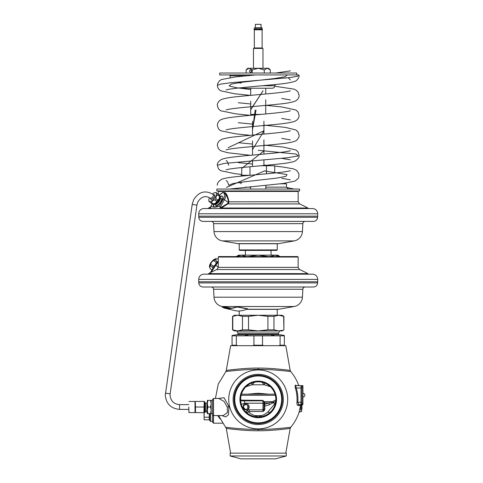 <?xml version="1.0" encoding="UTF-8"?>
<svg xmlns="http://www.w3.org/2000/svg" width="483" height="483" viewBox="0 0 483 483"><rect width="100%" height="100%" fill="white"/><g stroke="black" fill="none" stroke-linecap="round" stroke-linejoin="round"><path stroke-width="0.72" d="M258.218 430.745C271.989 430.921 289.897 428.451 290.168 428.403C289.872 428.451 272.007 430.921 258.218 430.745C244.428 430.921 226.563 428.451 226.267 428.403C226.539 428.451 244.446 430.921 258.218 430.745L258.218 429.423C272.195 429.598 290.428 427.316 290.706 427.268C290.404 427.322 272.207 429.598 258.218 429.423C244.229 429.598 226.032 427.322 225.73 427.268C226.008 427.316 244.247 429.598 258.218 429.423M258.218 428.892A29.475 29.475 0 0 0 287.699 399.411A29.475 29.475 0 0 0 258.218 369.936A29.475 29.475 0 0 0 228.743 399.411A29.475 29.475 0 0 0 258.218 428.892M258.218 369.398C272.213 369.229 290.404 371.505 290.706 371.554C290.428 371.505 272.201 369.229 258.218 369.398C244.241 369.229 226.008 371.505 225.73 371.554C226.032 371.505 244.223 369.229 258.218 369.398L258.218 368.082C272.014 367.907 289.872 370.376 290.168 370.419C289.891 370.376 271.995 367.907 258.218 368.082C244.44 367.907 226.545 370.376 226.267 370.419C226.569 370.376 244.428 367.907 258.218 368.082M295.668 384.993A0.954 0.888 90 0 0 296.508 385.621A0.954 0.888 -90 0 1 295.668 384.993C299.285 384.993 299.285 384.993 295.668 384.993C294.98 385.368 294.896 386.454 295.427 388.254A38.845 38.845 0 0 1 296.96 402.206C296.87 404.114 297.178 405.201 297.89 405.46L300.474 405.418L300.082 407.724A42.679 42.679 0 0 1 299.768 409.179C298.675 413.744 299.001 412.385 299.768 409.179L300.692 409.397C299.738 412.234 299.738 412.234 300.692 409.397A43.633 43.633 0 0 0 301.012 407.912L301.018 407.845M297.89 405.46A0.954 0.894 90 0 1 298.778 404.645L300.885 404.645M296.96 402.206L297.83 402.267L298.778 404.645A0.954 0.894 -90 0 0 297.939 405.249M295.427 388.254L296.26 388A39.715 39.715 0 0 1 297.83 402.267L301.012 402.267L301.012 404.645L298.778 404.645L300.402 404.645M301.966 388L301.012 388L301.012 385.621L301.966 386.575A0.954 0.954 0 0 0 301.012 385.621L296.508 385.621C300.197 385.621 300.197 385.621 296.508 385.621C295.801 385.893 295.717 386.684 296.26 388L301.012 388L301.012 402.267L301.966 402.267M301.217 404.784L301.012 411.776L299.889 411.776L298.983 412.44C297.214 417.934 294.455 422.879 290.706 427.268L290.168 428.403L285.809 453.145M301.966 387.052L302.913 387.052L302.913 385.621L301.966 385.621L301.966 409.397C301.966 411.232 301.966 411.232 301.966 409.397L300.692 409.397M301.966 403.691A0.954 0.954 0 0 1 301.012 404.645A0.954 0.942 -90 0 0 300.082 405.46A0.954 0.942 90 0 1 301.012 404.645L301.966 403.691A0.954 0.954 0 0 1 301.012 404.645L298.778 404.645M297.86 385.621L299.406 385.621L298.512 384.993C296.731 380.036 294.129 375.557 290.706 371.554L290.06 370.407M233.79 369.507L229.799 369.972M227.849 370.213L226.901 370.34M226.605 370.376L218.25 384.118L215.436 398.463M226.461 427.358L227.354 427.461M229.322 427.69L233.79 428.155M221.842 415.579L225.694 416.92L228.495 414.746L228.972 406.608L224.027 397.732L217.996 398.463M223.206 415.579L227.427 412.554L227.288 407.018L224.003 401.373L218.769 398.463L213.522 398.463L212.568 399.411L212.568 407.018L212.568 400.123M212.568 421.526L212.568 414.631L212.568 422.239L213.522 423.186L213.522 398.463M212.568 413.913L212.568 407.018L212.568 414.631L213.522 415.579L223.243 415.579M220.103 418.87L217.718 415.579M243.51 406.632L243.607 406.245M244.899 404.845L246.445 404.718M245.382 409.349A2.379 2.379 0 0 0 246.33 409.349L245.805 409.397M245.599 409.385L244.76 409.131M243.939 408.425L243.746 408.111M243.71 408.044L243.517 407.447M246.849 404.863L247.755 405.593L247.755 408.449L247.411 408.817M248.22 406.764L248.232 407.018A2.379 2.379 0 0 1 247.694 408.527C246.227 410.061 244.821 409.56 243.48 407.018C243.83 405.503 244.452 404.724 245.34 404.7A2.379 2.379 0 0 1 248.232 407.018L248.22 407.284M245.853 404.645L246.33 404.694L245.853 404.645M246.463 409.318L245.859 409.397M243.184 406.704C243.468 404.736 244.114 403.758 245.135 403.77A3.327 3.327 0 0 1 248.431 409.125C248.34 410.544 243.45 410.411 243.184 406.704A0.954 0.441 -0 0 1 243.48 407.018M247.284 413.194L245.938 412.011A3.804 2.18 134.3 0 0 248.594 411.975L248.552 411.939C247.761 411.166 247.761 410.266 248.552 409.252L245.895 411.969A3.804 2.18 134.4 0 0 248.552 411.939L249.427 411.522L262.975 411.522L264.352 410.514L264.877 409.204L264.666 404.325L263.923 404.325L263.923 401.79A0.954 0.954 0 0 0 262.975 400.842L262.975 409.838L249.427 409.838L248.552 409.252A13.79 13.79 0 0 1 248.431 409.125L247.694 408.527A2.379 2.379 0 0 0 245.34 404.7L245.135 403.77A13.79 13.79 0 0 1 244.966 403.214L241.307 404.265L241.089 403.42M263.923 402.605L263.923 402.949L264.666 402.949L264.666 404.325L268.802 402.949L264.666 402.949L264.678 402.122A0.954 0.338 0 0 1 263.923 401.79L262.975 400.842L241.434 400.842M264.678 402.122L262.843 400.395L263.923 401.79L263.923 403.214L244.966 403.214C244.609 401.542 243.975 400.751 243.076 400.842A3.804 3.357 -90 0 1 243.046 400.842M263.923 403.214L263.923 408.527A0.954 0.67 0 0 0 264.877 409.204M263.923 405.406A0.954 0.67 0 0 0 264.877 406.076L269.671 404.627A2.379 0.815 68.6 0 1 268.802 402.949L271.458 402.17L275.805 399.972M269.671 404.627L273.577 402.327A2.379 1.606 47.3 0 1 272.575 401.681L264.593 401.681A0.954 0.453 -18.9 0 1 263.875 401.482L263.899 401.566M262.843 400.395L241.337 400.178M262.975 400.842L243.076 400.842C241.017 399.936 240.154 399.29 240.486 398.91M269.079 413.255L270.504 412.011A3.804 2.18 45.7 0 1 267.848 411.975L275.401 403.07L272.484 403.07A2.379 1.292 49.8 0 1 271.458 402.17M261.569 416.684L263.078 416.322M264.485 415.851L265.952 415.217M267.467 414.378L269.001 413.315M261.943 416.606L261.738 416.648A3.804 0.749 78.5 0 1 260.977 415.615C263.102 415.326 265.39 414.112 267.848 411.975M258.218 417.004A17.593 17.593 0 0 0 275.811 399.411A17.593 17.593 0 0 0 258.218 381.818A17.593 17.593 0 0 0 240.625 399.411A17.593 17.593 0 0 0 258.218 417.004L260.977 415.615L255.459 415.615L258.218 417.004M259.431 416.962L260.615 416.841M247.435 413.315L248.968 414.378M250.484 415.217L251.951 415.851M253.358 416.322L254.873 416.684M255.821 416.841L257.004 416.962M258.218 417.71A18.294 18.294 0 0 1 239.924 399.411A18.294 18.294 0 0 1 258.218 381.117A18.294 18.294 0 0 1 276.517 399.411A18.294 18.294 0 0 1 258.218 417.71M258.218 422.86A23.45 23.45 0 0 0 281.667 399.411A23.45 23.45 0 0 0 258.218 375.967A23.45 23.45 0 0 0 234.774 399.411A23.45 23.45 0 0 0 258.218 422.86A23.45 23.45 0 0 1 234.768 399.411A23.45 23.45 0 0 1 258.218 375.967A23.45 23.45 0 0 1 281.667 399.411A23.45 23.45 0 0 1 258.218 422.86M258.218 423.561A24.15 24.15 0 0 0 282.368 399.411A24.15 24.15 0 0 0 258.218 375.261A24.15 24.15 0 0 0 234.068 399.411A24.15 24.15 0 0 0 258.218 423.561M254.487 416.606L254.698 416.648A3.804 0.749 101.5 0 0 255.459 415.615C253.34 415.326 251.045 414.112 248.594 411.975M264.352 410.514A0.954 0.555 43.6 0 1 263.664 409.838L263.923 408.527M262.975 411.522L263.664 409.838L262.975 409.838L262.975 411.522M249.427 409.838L249.427 411.522M273.577 402.327L275.702 401.349M247.344 394.182L258.218 393.253L269.091 394.182M264.714 383.061A3.804 0.513 -78 0 1 264.267 384.794L261.913 382.21M246.064 386.696L252.168 384.794L254.523 382.21M270.377 386.696L264.267 384.794L252.168 384.794A3.804 0.513 78 0 1 251.721 383.061M241.422 394.182L275.014 394.182M226.267 370.419L230.632 345.683L285.809 345.683L290.168 370.419M236.821 330.94L237.962 333.107L237.962 334.272L278.474 334.272L278.474 333.107L237.962 333.107M279.615 330.94L236.821 331.133M279.615 331.133L278.474 333.107M237.485 334.743A0.477 0.477 0 0 0 237.962 334.272M278.951 334.743A0.477 0.477 0 0 1 278.474 334.272M284.372 335.498L284.372 335.83L284.372 335.498L280.11 334.743L236.326 334.743L232.063 335.498L232.063 345.683M284.372 345.683L284.372 335.83L232.063 335.83M280.086 335.83L280.086 345.206L278.878 345.683M284.372 345.206L280.086 345.206M236.35 335.83L236.35 345.206L232.063 345.206M253.937 335.83L253.937 345.206L262.498 345.206L262.498 335.83M237.558 345.683L236.35 345.206M263.712 345.683L262.498 345.206M253.937 345.206L252.724 345.683M274.145 335.534L271.41 335.498M247.99 335.534L245.261 335.498M278.522 333.029L237.914 333.029M203.965 208.547L312.471 208.547A5.228 5.228 0 0 1 317.699 213.776L317.699 216.155L198.736 216.155L198.736 213.776A5.228 5.228 0 0 1 203.965 208.547M198.736 216.155L198.785 217.29A4.281 4.281 0 0 0 203.059 221.389L215.327 221.389M317.699 216.155L317.651 217.29A4.281 4.281 0 0 1 313.376 221.389L301.108 221.389M313.376 221.389L203.059 221.389M305.226 221.389A2.379 2.379 0 0 0 302.853 223.641L302.436 231.586A9.986 9.986 0 0 1 294.201 240.896L278.715 243.625A7.13 7.13 0 0 1 277.477 243.734L238.958 243.734A7.13 7.13 0 0 1 237.721 243.625L222.24 240.896A9.986 9.986 0 0 1 213.999 231.586L213.583 223.641A2.379 2.379 0 0 0 211.21 221.389M245.382 255.145L245.382 250.393L271.06 250.393L271.06 255.145M277.236 249.916L239.2 249.916L239.677 250.393L276.765 250.393L277.236 249.916L277.236 243.734M239.2 249.916L239.2 243.734M220.52 208.547L227.831 203.929L228.725 202.908L228.894 201.755C228.012 196.75 226.708 193.701 224.987 192.608L222.409 192.608L222.035 193.031M227.511 203.609L227.831 203.929L299.581 203.929A102.71 102.71 0 0 1 307.834 208.016L221.009 208.016L220.665 207.708L227.511 203.609L228.272 202.751L228.387 201.816C227.831 198.374 226.932 195.85 225.694 194.238L224.68 192.946C223.967 192.246 223.152 192.246 222.228 192.946A0.954 0.543 -122.9 0 0 222.095 192.995L219.173 194.999M220.121 208.547L220.665 207.708M220.809 208.173L219.409 206.102C215.768 207.461 212.955 207.461 210.962 206.102L210.588 208.547M212.279 204.104L210.823 206.156L212.212 204.049M219.409 206.102L223.243 199.171A7.734 3.17 -51 0 0 224.366 194.353L224.027 193.248C223.871 192.385 223.176 192.385 221.939 193.248L220.26 194.353A0.954 0.555 -122.3 0 1 220.429 194.094M213.468 204.249A6.659 2.729 -51 0 0 213.842 206.591A6.659 2.729 -51 0 0 214.724 206.869A6.659 2.729 -51 0 0 220.785 202.286A6.659 2.729 -51 0 0 222.216 196.237A6.659 2.729 -51 0 0 221.335 195.965A6.659 2.729 -51 0 0 219.843 196.364M222.367 196.394A6.659 2.729 -51 0 0 221.673 196.237A6.659 2.729 129 0 0 219.856 196.798M214.023 206.712A6.659 2.729 129 0 1 213.897 204.164M224.366 194.353A0.954 0.845 -20.2 0 1 225.694 194.238A8.688 3.556 -51 0 1 224.432 199.648L228.725 202.908M224.027 193.248A0.954 0.839 -18.4 0 1 224.68 192.946L224.987 192.602M221.939 193.248A0.954 0.543 -122.9 0 1 222.089 192.995L222.228 192.946M220.103 207.654L220.109 208.312M218.274 194.281L218.274 191.431L298.162 191.431L298.162 201.755L228.387 201.816M218.274 191.431L218.751 190.954M298.162 191.431L297.685 190.954M223.991 208.547A4.625 1.896 -51 0 0 224.553 208.016M215.454 205.287A4.625 1.896 -51 0 0 219.837 202.878A4.625 1.896 -51 0 0 221.274 198.09M216.849 189.052L299.587 189.052L299.587 190.954L216.849 190.954L216.849 189.052M250.611 189.052L250.611 186.655L250.611 187.15L245.382 187.15M265.825 185.267L265.825 189.052M280.255 183.824L286.51 183.824L286.51 187.15L288.411 189.052M210.606 273.112L210.823 271.778L215.418 264.811L218.274 267.286M278.19 257.047L218.274 257.047L218.274 267.371L298.162 267.371L298.162 257.047L278.19 257.047M218.274 257.047L218.751 256.576L297.685 256.576L298.162 257.047M203.965 274.169L312.471 274.169A5.228 5.228 0 0 1 317.699 279.397L317.699 281.776L198.736 281.776L198.736 279.397A5.228 5.228 0 0 1 203.965 274.169M198.736 281.776L198.785 282.911A4.281 4.281 0 0 0 203.059 287.005L215.327 287.005M317.699 281.776L317.651 282.911A4.281 4.281 0 0 1 313.376 287.005L301.108 287.005M313.376 287.005L203.059 287.005M305.226 287.005A2.379 2.379 0 0 0 302.853 289.257L302.436 297.202A9.986 9.986 0 0 1 294.201 306.518L278.715 309.247A7.13 7.13 0 0 1 277.477 309.355L246.68 309.355M211.21 287.005A2.379 2.379 0 0 1 213.583 289.257L213.999 297.202A9.986 9.986 0 0 0 222.24 306.518L231.508 308.148M248.522 329.841L248.522 316.347L258.218 315.248L267.914 316.347L273.958 316.347L278.806 315.248L283.66 316.347L283.895 329.841L281.994 330.94L278.806 330.94L273.958 329.841L267.914 329.841L258.218 330.94L248.522 329.841L242.478 329.841L237.63 330.94L234.442 330.94L232.54 329.841L237.63 330.94L278.806 330.94L282.537 330.281M267.914 329.841L267.914 316.347M232.782 329.841L232.782 316.347L237.63 315.248L281.994 315.248L283.895 316.347L282.537 315.906M232.782 316.347L234.442 315.248L237.63 315.248L242.478 316.347L248.522 316.347M281.178 315.52L280.327 315.363M281.178 330.674L280.327 330.831M242.478 329.841L242.478 316.347M273.958 329.841L273.958 316.347M236.253 256.576L238.723 255.145L277.713 255.145L279.585 256.28M248.099 256.576L258.218 255.145L268.337 256.576M270.039 256.576L275.105 255.145L280.164 256.576M236.272 256.576L241.337 255.145L246.396 256.576M240.172 255.229L239.139 255.429M238.01 255.785L236.911 256.256M278.425 255.785L277.333 255.435M275.878 255.181L275.105 255.145M274.688 172.999L274.688 165.754L260.826 165.754M249.983 166.744L249.983 175.263M266.453 165.754L266.453 173.802M250.405 175.263L241.102 175.263L241.102 176.162M241.102 182.224L241.102 183.824M241.748 167.547L241.748 175.263M250.707 89.566L236.398 87.737L229.123 85.908L231.224 84.078L242.019 82.249L274.109 78.59L285.067 76.761L287.373 74.931L255.64 74.931L298.657 74.931L297.703 76.242L290.132 77.558L230.198 82.798L220.61 84.114L217.326 85.425M263.072 90.762L250.707 109.768M255.163 110.118L252.512 129.885M263.923 130.772L228.193 147.677M258.218 150.298L296.031 154.053L298.301 155.924L287.023 157.802L224.064 163.429L217.326 165.301M264.877 170.789L226.412 187.41M262.939 90.901L250.707 109.538M256.014 110.118L252.512 129.71M263.923 130.947L252.512 149.682M263.923 150.919L241.748 168.386M264.877 170.994L287.017 174.58L285.936 176.367L276.276 178.161L244.917 181.741L232.921 183.534L228.749 185.327M253.466 48.421L254.227 47.98L262.215 47.98L262.975 48.421L253.466 48.421L253.466 68.278M262.975 48.421L262.975 68.278M263.923 121.233L263.923 134.093M263.923 139.871L263.923 154.065M263.923 159.843L263.923 165.754M252.512 121.233L252.512 135.125M252.512 140.933L252.512 155.097M252.512 160.905L252.512 165.754M254.227 47.98L262.215 47.98M262.118 29.759L259.274 29.759L259.274 28.998L262.118 28.998L262.498 29.378L262.021 29.759A0.477 0.477 0 0 0 262.118 29.819L254.318 29.819L254.318 47.817M262.118 29.819L262.118 47.817M262.118 27.954L254.318 27.954L261.925 27.766L262.118 28.944A0.477 0.477 0 0 0 262.021 28.998L262.118 28.998M262.118 28.944L254.318 28.944L254.318 27.954M255.175 27.766L261.261 27.766M261.074 27.573L261.074 24.343L255.368 24.343L255.368 27.573M261.074 24.343L255.368 24.343M275.099 84.519L274.948 85.745A2.856 2.856 0 0 1 272.116 88.244L244.32 88.244A2.856 2.856 0 0 1 242.49 87.586M229.087 74.931A0.954 0.954 0 0 1 230.029 75.771L230.252 77.582M286.135 78.011L284.976 78.131M296.731 74.931L219.705 74.931L219.705 73.03L296.731 73.03L296.731 74.931M270.299 73.03L270.299 69.896L267.28 68.278L264.255 69.896L258.218 68.278L252.18 69.896L249.162 68.278L246.137 69.896L248.008 68.526M264.255 73.03L264.255 69.896M269.019 68.84L270.299 69.896L268.681 68.278L247.755 68.278L246.137 69.896L246.137 73.03M255.616 114.876L251.178 114.876L250.707 114.399L260.874 114.399M250.707 88.244L250.707 95.35M250.707 101.189L250.707 114.399M265.728 88.244L265.728 93.986M265.728 99.788L265.728 113.952M248.606 68.332L249.162 68.278M252.18 73.03L252.18 69.896M249.421 71.128C250.212 69.594 251.009 69.594 251.8 71.128C251.009 72.661 250.212 72.661 249.421 71.128M254.318 29.759L253.937 29.378L254.318 28.998L257.167 28.998L257.167 29.759L254.414 29.759M214.12 204.098A4.625 1.896 -51 0 0 214.349 204.387A4.625 1.896 -51 0 0 218.733 201.985A4.625 1.896 -51 0 0 220.163 197.191A4.625 1.896 -51 0 0 219.831 197.034M216.583 201.266L214.959 199.956A6.182 2.53 -51 0 0 215.478 199.352A6.182 2.53 -51 0 0 215.961 198.724L217.579 200.034A6.182 2.53 -51 0 1 217.096 200.662A6.182 2.53 -51 0 1 216.583 201.266C216.257 202.769 215.14 203.633 213.232 203.856A6.182 2.53 -51 0 1 212.297 204.122L213.136 204.249A5.47 2.24 -51 0 0 217.748 201.188A5.47 2.24 -51 0 0 219.777 196.038L219.475 195.247L216.269 192.657L215.503 192.578A5.47 2.24 -51 0 0 212.526 193.961M217.579 200.034C218.98 199.401 219.59 198.127 219.409 196.219A6.182 2.53 -51 0 0 219.475 195.247M219.409 196.219L217.791 194.909A6.182 2.53 -51 0 0 217.851 193.937M213.232 203.856L211.614 202.546C211.94 201.043 213.051 200.179 214.959 199.956M212.297 204.122L210.679 202.812A6.182 2.53 -51 0 0 211.614 202.546M215.961 198.724C215.78 196.81 216.39 195.543 217.791 194.909M209.544 197.686A5.47 2.24 -51 0 0 208.861 200.795A5.47 2.24 -51 0 0 214.374 198.459A5.47 2.24 -51 0 0 215.503 192.578M210.679 202.812L209.097 201.532L208.861 200.795M210.618 198.483A2.874 1.177 -51 0 0 210.823 199.292A2.874 1.177 -51 0 0 211.427 199.382A2.874 1.177 -51 0 0 213.546 197.795A2.874 1.177 -51 0 0 214.657 195.386A2.874 1.177 -51 0 0 214.44 194.812A2.874 1.177 -51 0 0 213.613 194.788M211.367 199.087A2.403 0.984 -51 0 0 211.457 199.189A2.403 0.984 -51 0 0 211.723 199.292M214.627 195.7A2.403 0.984 -51 0 0 214.476 195.458A2.403 0.984 -51 0 0 214.355 195.392M258.218 453.145L230.162 453.145L230.162 455.982L286.274 455.982L286.274 453.145L258.218 453.145M230.162 455.982L240.86 458.85L275.576 458.85L286.274 455.982M205.438 403.027L205.438 411.015L206.863 411.015L206.863 403.027L205.438 403.027L204.804 402.393L204.804 411.649L204.49 411.649M207.34 400.365L207.34 403.637L207.938 400.365L207.34 400.365M207.34 410.405L207.938 413.677L207.34 413.677L207.34 403.637M207.34 410.296L207.938 407.018L207.34 403.746M210.552 400.365L211.143 400.365L211.143 403.691L210.552 400.365L207.938 400.365M207.938 413.677L210.552 413.677L211.143 410.351L210.552 407.018L211.143 403.691L211.143 413.677L210.552 413.677M207.938 407.018L210.552 407.018M205.36 402.949L205.36 411.093M204.466 412.621L204.466 401.421M203.965 407.018L195.5 407.018L195.5 412.621L203.965 412.621L204.158 402.049M204.243 411.649L204.164 411.975M195.162 411.377L195.301 411.975M194.999 412.621L194.999 401.421M195.5 407.018L195.307 402.049M203.965 401.421L195.5 401.421M188.799 407.018L188.938 412.585L188.799 407.018M210.666 413.677L210.666 421.285C210.485 421.55 210.165 421.236 209.719 420.337L209.719 413.677M204.134 412.041L204.134 419.805L209.242 419.805L209.242 413.677M204.134 417.215L209.242 417.215M204.49 412.041L207.34 412.041M204.013 412.621L204.134 419.805M302.913 387.052L302.913 404.645L301.966 404.645M230.699 308.263L222.102 306.844A38.175 13.675 -35.7 0 0 225.126 308.293A38.175 13.675 -35.7 0 0 237.123 306.995L247.441 308.921M222.138 306.651A38.024 13.621 -35.7 0 0 225.169 308.112A38.024 13.621 -35.7 0 0 237.159 306.802L247.574 308.734M225.126 308.293L235.855 310.798A30.58 10.952 -35.7 0 0 247.743 308.969M214.977 259.739A6.182 2.53 -51 0 0 213.86 260.609C212.073 261.2 211.077 262.432 210.872 264.304A6.182 2.53 -51 0 0 210.256 265.578L209.773 267.691L209.531 266.96A5.47 2.24 -51 0 1 211.566 261.81A5.47 2.24 -51 0 1 216.173 258.743L216.945 258.822L214.977 259.739L217.272 261.599A6.182 2.53 -51 0 0 216.155 262.462C215.949 264.334 214.953 265.565 213.166 266.157A6.182 2.53 -51 0 0 212.556 267.431L212.949 268.548M210.256 265.578L212.556 267.431M210.872 264.304L213.166 266.157M213.86 260.609L216.155 262.462M211.946 270.069L210.298 268.729A6.182 2.53 -51 0 1 210.075 268.488L211.977 270.027M218.274 259.353L217.785 258.954A6.182 2.53 -51 0 1 218.068 259.117L218.274 259.286M217.785 258.954L216.945 258.822M209.773 267.691L210.075 268.488M217.96 261.714L217.272 261.599M300.239 406.903L300.329 406.378M300.474 405.418A0.954 0.948 77.8 0 1 301.217 404.621L301.205 404.621A0.954 0.948 -102.2 0 0 300.486 405.358M300.082 407.724L301.012 407.912M300.474 405.46L301.966 405.593M228.972 406.608L227.288 407.018M275.322 395.293L241.114 395.293M258.218 424.515A25.104 25.104 0 0 0 283.322 399.411A25.104 25.104 0 0 0 258.218 374.313A25.104 25.104 0 0 0 233.12 399.411A25.104 25.104 0 0 0 258.218 424.515M268.687 385.271A3.804 0.779 -71.3 0 1 268.385 385.941M248.051 385.941A3.804 0.779 71.3 0 1 247.749 385.271M258.218 394.339L258.218 393.253M198.736 213.776L317.699 213.776M317.651 217.29L198.785 217.29M302.853 223.641L213.583 223.641M302.436 231.586L213.999 231.586M294.201 240.896L222.24 240.896M278.715 243.625L237.721 243.625M210.636 206.917A102.71 102.71 0 0 0 208.602 208.016L210.6 208.016M220.26 194.353A7.734 3.17 -51 0 0 219.252 195.066M223.243 199.171A0.954 0.344 28.9 0 1 224.432 199.648L220.097 207.491M220.707 208.288L220.109 207.859M265.825 187.15L286.51 187.15M299.581 269.55L216.855 269.55A102.71 102.71 0 0 0 208.602 273.632L307.834 273.632A102.71 102.71 0 0 0 299.581 269.55L298.162 267.371M211.162 272.267L215.78 265.264A8.688 3.556 -51 0 1 218.274 262.172M215.539 264.787L218.274 261.406M198.736 279.397L317.699 279.397M317.651 282.911L198.785 282.911M302.853 289.257L213.583 289.257M302.436 297.202L213.999 297.202M294.201 306.518L222.24 306.518M278.715 309.247L246.988 309.247M274.948 85.745L262.233 85.745M230.029 75.771L246.559 75.771M214.398 203.983A4.281 1.751 -51 0 0 214.422 204.001A4.281 1.751 -51 0 0 218.479 201.779A4.281 1.751 -51 0 0 219.807 197.348A4.281 1.751 -51 0 0 219.777 197.33M214.863 203.748A4.039 1.654 -51 0 0 218.111 201.483A4.039 1.654 -51 0 0 219.65 197.831M301.966 403.214L302.913 403.214M188.799 409.397L179.567 409.397L179.567 404.645L188.799 404.645M165.44 393.156L170.149 393.82L196.889 205.148L192.186 204.478L165.301 395.154C166.146 403.806 170.904 408.558 179.567 409.397M192.186 204.478L193.659 199.721C198.924 191.57 205.468 189.837 213.293 194.528A2.379 0.972 129 0 1 212.985 196.388A2.379 0.972 129 0 1 211.041 198.235A2.379 0.972 129 0 1 210.304 198.229C205.571 195.259 201.441 196.46 197.915 201.84L196.889 205.148M301.012 411.776L301.966 410.828M230.632 453.145L226.267 428.403L218.594 415.579M213.522 423.186L222.633 423.186M263.923 402.128L263.923 401.79M241.095 403.456L241.307 404.265M262.094 416.575L265.034 415.634M266.809 414.764L267.691 414.239M269.743 412.705L270.48 412.029M254.342 416.575L251.371 415.621M249.59 414.746L248.745 414.239M246.68 412.693L245.956 412.029M254.698 416.648L255.585 416.811M255.676 416.823L256.884 416.956M257.62 416.998L258.139 417.004M299.581 203.929L298.162 201.755M307.834 208.016L308.396 208.547M208.602 208.016L208.04 208.547M216.855 269.55L218.274 267.371M208.602 273.632L208.04 274.169M307.834 273.632L308.396 274.169M277.236 309.355L277.236 315.248M239.2 311.016L239.2 315.248M232.54 329.841L232.54 316.347M283.895 329.841L283.895 316.347M290.368 79.961L288.248 77.781M226.056 89.947L228.453 89.379C236.676 87.779 260.415 86.046 276.487 84.374C285.296 83.583 291.448 82.551 294.932 81.277C297.534 80.679 299.665 76.181 299.11 75.414M290.355 90.834L287.989 91.396C279.754 92.996 256.075 94.728 239.985 96.395C231.122 97.18 224.927 98.23 221.395 99.552C217.821 101.267 217.187 104.346 217.338 105.366L218.401 108.766L220.538 110.74L235.831 113.885L250.405 115.352M281.674 118.401L290.361 119.899M255.616 74.931L235.553 76.906L221.504 79.526L219.53 80.733L217.525 83.873L217.537 86.94L218.413 88.83L220.477 90.732L234.575 93.768L250.405 95.38M281.68 98.429L290.386 99.933M226.074 109.913L228.501 109.339C236.996 107.697 261.623 105.928 277.683 104.219C285.9 103.477 291.684 102.462 295.047 101.189C298.615 99.474 299.255 96.389 299.098 95.374L298.035 91.963L295.892 90.001L293.869 89.107L274.839 86.24M226.062 129.891L228.32 129.341C236.398 127.747 260.21 126.003 276.361 124.33C285.199 123.533 291.37 122.507 294.884 121.239L296.948 119.977C298.313 118.733 299.031 117.194 299.104 115.359L298.023 111.917L295.958 110.015L282.054 107.003L265.728 105.336M290.392 110.794L287.639 111.428C277.997 113.227 249.759 115.135 234.285 117.001C228.507 117.604 224.263 118.426 221.558 119.446C219.028 120.43 217.622 122.392 217.326 125.332L218.425 128.792L220.496 130.682L235.185 133.779L250.405 135.325M281.68 138.373L290.392 139.877M226.068 149.851L228.936 149.205C238.789 147.4 267.184 145.486 282.507 143.614C288.152 143.022 292.324 142.201 295.01 141.151C297.733 140.348 299.569 136.182 299.104 135.312M290.355 130.772L287.832 131.37C279.108 133.024 254.143 134.805 238.155 136.526C230.343 137.257 224.788 138.229 221.504 139.442L219.379 140.788C218.105 141.99 217.428 143.493 217.338 145.305L218.431 148.752L220.502 150.654L227.602 152.713L250.405 155.291M281.68 158.346L290.361 159.837M226.068 169.829L228.399 169.273C237.28 167.535 264.304 165.657 280.279 163.852C287.035 163.182 291.907 162.288 294.908 161.171C298.102 159.052 299.496 157.096 299.098 155.297L298.035 151.885L295.988 149.978L283.418 147.11L263.923 145.111M290.374 150.744L287.626 151.372C277.924 153.177 249.439 155.103 234.026 156.969C228.308 157.567 224.1 158.4 221.407 159.456C218.376 161.473 217.012 163.411 217.326 165.283L218.431 168.742L220.502 170.632L234.877 173.687L241.748 174.429M281.68 178.312L290.386 179.821M229.467 189.052L282.972 183.498L294.914 181.137L298.041 178.668L298.911 176.772L298.905 173.735L296.816 170.523L293.604 168.911L283.195 167.052L274.688 166.11M290.386 70.85L275.751 73.03M241.162 83.064L238.3 82.756M250.707 103.972L238.3 102.728M299.104 135.318L297.993 131.841L295.916 129.957L285.495 127.409L263.923 125.139M252.512 124.107L238.3 122.7M271.078 165.754L263.923 165.083M252.512 164.051L238.3 162.644M226.056 160.718C226.859 160.41 227.753 161.926 228.737 165.283M252.512 144.079L238.3 142.672M290.361 170.716L287.85 171.308C278.558 173.077 250.846 174.973 235.106 176.814C228.888 177.442 224.341 178.305 221.468 179.398C218.449 181.336 217.078 183.286 217.338 185.249M294.129 189.052L286.54 187.47M241.102 182.918L238.3 182.616M226.074 180.702L226.074 180.702C226.859 180.358 227.747 181.874 228.749 185.249M204.804 402.393L204.49 402.393M205.438 411.015L204.804 411.649M206.863 411.015L207.34 411.492M206.863 403.027L207.34 402.55M212.568 413.677L211.143 413.677M212.568 400.365L211.143 400.365M194.975 401.458L188.938 401.458M194.975 412.585L188.938 412.585M210.666 421.285L212.568 421.285M209.719 419.805L209.242 419.805M304.815 395.136A1.902 1.902 0 0 1 302.913 397.038A1.902 1.902 0 0 0 304.815 395.136A1.902 1.902 0 0 0 302.913 393.228M170.149 393.82L170.052 395.154C170.62 400.914 173.789 404.078 179.567 404.645M210.304 198.229L211.584 199.262M213.293 194.528L214.573 195.561"/></g></svg>
